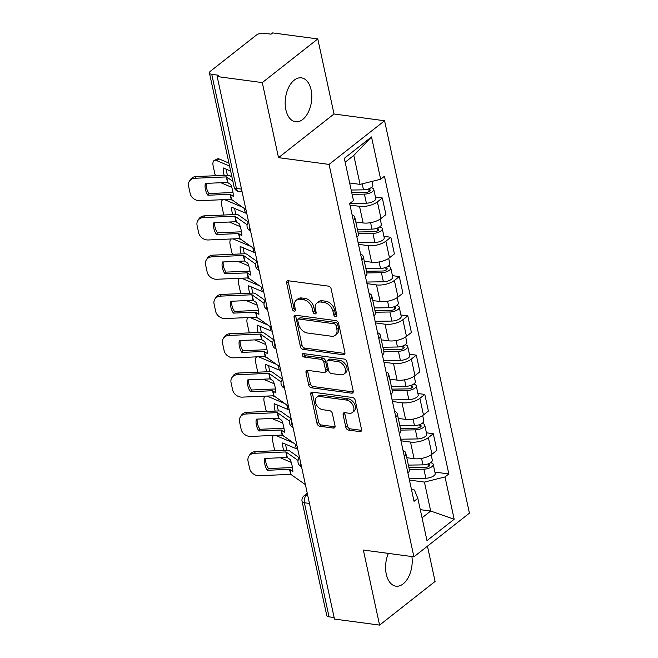 <?xml version="1.0" encoding="UTF-8"?>
<svg xmlns="http://www.w3.org/2000/svg" width="658" height="658" viewBox="0 0 658 658"><rect width="100%" height="100%" fill="white"/><g stroke="black" fill="none" stroke-linecap="round" stroke-linejoin="round"><path stroke-width="0.99" d="M335.638 316.687A1.949 1.341 -128.2 0 0 336.468 316.49A1.949 1.341 -128.2 0 0 336.822 315.166L331.139 288.895A2.788 1.916 -128.2 0 0 328.383 286.123L288.327 280.76A2.788 1.916 -128.2 0 0 287.135 281.048A2.788 1.916 -128.2 0 0 286.633 282.94L292.316 309.202A1.949 1.341 -128.2 0 0 294.241 311.144A1.949 1.341 -128.2 0 0 295.08 310.946A1.949 1.341 -128.2 0 0 295.426 309.622L294.694 306.225A8.916 6.136 -128.2 0 1 296.306 300.171A8.916 6.136 -128.2 0 1 300.106 299.267L303.445 299.711A8.916 6.136 -128.2 0 1 312.27 308.577L313.011 311.974A1.949 1.341 -128.2 0 0 314.943 313.915A1.949 1.341 -128.2 0 0 315.774 313.718A1.949 1.341 -128.2 0 0 316.128 312.394L315.388 308.989A8.916 6.136 -128.2 0 1 317 302.935A8.916 6.136 -128.2 0 1 320.8 302.038L324.139 302.483A8.916 6.136 -128.2 0 1 332.973 311.349L333.705 314.746A1.949 1.341 -128.2 0 0 335.638 316.687M388.36 553.394A22.142 13.102 97.6 0 0 386.271 574.163A22.142 13.102 97.6 0 0 395.952 586.179A22.142 13.102 97.6 0 0 411.908 556.545M311.102 89.875A22.142 13.102 97.6 0 0 301.413 77.858A22.142 13.102 97.6 0 0 288.591 87.539A22.142 13.102 97.6 0 0 285.86 109.73A22.142 13.102 97.6 0 0 295.541 121.746A22.142 13.102 97.6 0 0 308.363 112.066A22.142 13.102 97.6 0 0 311.102 89.875M345.837 427.338A2.788 1.916 -128.2 0 0 348.6 430.11L359.836 431.615A2.788 1.916 -128.2 0 0 361.028 431.327A2.788 1.916 -128.2 0 0 361.53 429.435L355.221 400.27A2.788 1.916 -128.2 0 0 352.458 397.498L312.402 392.135A2.788 1.916 -128.2 0 0 311.218 392.415A2.788 1.916 -128.2 0 0 310.716 394.306L317.024 423.481A2.788 1.916 -128.2 0 0 319.78 426.252L333.351 428.07A2.788 1.916 -128.2 0 0 334.544 427.782A2.788 1.916 -128.2 0 0 335.045 425.89L332.348 413.413A2.788 1.916 -128.2 0 0 329.584 410.641L322.856 409.737A7.452 5.132 -128.2 0 1 316.185 404.374A7.452 5.132 -128.2 0 1 316.819 397.267A7.452 5.132 -128.2 0 1 319.994 396.511L346.363 400.039A7.452 5.132 -128.2 0 1 353.033 405.41A7.452 5.132 -128.2 0 1 352.4 412.508A7.452 5.132 -128.2 0 1 349.225 413.265L344.833 412.681A2.788 1.916 -128.2 0 0 343.641 412.961A2.788 1.916 -128.2 0 0 343.139 414.853L345.837 427.338L347.457 426.063A2.788 1.916 -128.2 0 0 350.221 428.835L361.456 430.34A2.788 1.916 -128.2 0 0 361.563 430.348M278.515 157.649L334.017 113.99L317.789 38.937L262.287 82.595L278.515 157.649L329.074 164.41L413.907 556.816L363.356 550.047L379.584 625.1L334.461 619.063L217.173 76.55L218.785 75.283L211.761 74.338L236.428 188.435A5.675 3.364 97.6 0 0 238.912 191.511L242.119 191.939M262.287 82.595L217.173 76.55M343.213 354.728A2.788 1.916 -128.2 0 0 344.405 354.448A2.788 1.916 -128.2 0 0 344.907 352.556L338.599 323.382A2.788 1.916 -128.2 0 0 335.835 320.611L295.779 315.248A2.788 1.916 -128.2 0 0 294.595 315.536A2.788 1.916 -128.2 0 0 294.093 317.427L300.393 346.593A2.788 1.916 -128.2 0 0 303.157 349.365L343.213 354.728L344.833 353.453A2.788 1.916 -128.2 0 0 344.94 353.469M346.906 361.826L353.214 390.992A2.788 1.916 -128.2 0 1 352.713 392.892A2.788 1.916 -128.2 0 1 351.528 393.171L311.473 387.809A2.788 1.916 -128.2 0 1 308.709 385.037L306.011 372.551A2.788 1.916 -128.2 0 1 306.513 370.66A2.788 1.916 -128.2 0 1 307.697 370.38L323.942 372.551A2.788 1.916 -128.2 0 0 325.134 372.272A2.788 1.916 -128.2 0 0 325.636 370.38L323.843 362.097A2.788 1.916 -128.2 0 0 321.088 359.326L304.177 357.064A1.949 1.341 -128.2 0 1 302.425 355.657A1.949 1.341 -128.2 0 1 302.59 353.798A1.949 1.341 -128.2 0 1 303.428 353.601L344.15 359.054A2.788 1.916 -128.2 0 1 346.906 361.826M317.789 38.937L272.675 32.9L271.055 34.175L264.031 33.229A5.675 2.377 -12.2 0 0 256.258 35.17L210.461 71.187A5.675 2.377 -12.2 0 0 209.45 72.997A5.675 2.377 -12.2 0 0 211.761 74.338M334.017 113.99L384.576 120.759L469.417 513.158L413.907 556.816M379.584 625.1L435.086 581.45L427.453 546.156M334.132 617.525L329.049 616.85A5.675 2.377 167.8 0 1 326.738 615.501L302.071 501.412A5.675 2.377 -12.2 0 0 304.383 502.753L329.049 616.85M352.088 214.829A13.053 5.47 167.8 0 1 354.802 217.304A13.053 5.47 167.8 0 1 353.354 220.685M355.814 221.968L363.117 222.947A13.053 5.47 -12.2 0 0 380.99 218.489L377.396 201.866A13.053 5.47 167.8 0 1 359.523 206.324L349.974 205.041M377.396 201.866L382.331 197.984L375.438 197.063M356.949 237.308A13.053 5.47 -12.2 0 0 358.396 233.927L354.802 217.304M380.99 218.489L385.925 214.607L382.331 197.984M360.584 254.12A13.053 5.47 167.8 0 1 363.298 256.595A13.053 5.47 167.8 0 1 361.851 259.976M383.935 236.354L390.827 237.275L385.884 241.157A13.053 5.47 167.8 0 1 368.019 245.615L358.47 244.332M365.445 276.599A13.053 5.47 -12.2 0 0 366.893 273.218L363.298 256.595M364.31 261.259L371.606 262.238A13.053 5.47 -12.2 0 0 389.478 257.78L394.422 253.898L390.827 237.275M369.08 293.41A13.053 5.47 167.8 0 1 371.795 295.886A13.053 5.47 167.8 0 1 370.347 299.267M392.431 275.644L399.316 276.566L394.381 280.448A13.053 5.47 167.8 0 1 376.508 284.906L366.958 283.623M373.941 315.889A13.053 5.47 -12.2 0 0 375.389 312.509L371.795 295.886M372.798 300.55L380.102 301.529A13.053 5.47 -12.2 0 0 397.975 297.071L402.91 293.188L399.316 276.566M377.577 332.701A13.053 5.47 167.8 0 1 380.291 335.177A13.053 5.47 167.8 0 1 378.835 338.557M400.928 314.927L407.812 315.856L402.877 319.739A13.053 5.47 167.8 0 1 385.004 324.197L375.455 322.913M382.43 355.18A13.053 5.47 -12.2 0 0 383.885 351.8L380.291 335.177M381.295 339.841L388.598 340.819A13.053 5.47 -12.2 0 0 406.471 336.361L411.406 332.479L407.812 315.856M386.065 371.992A13.053 5.47 167.8 0 1 388.788 374.468A13.053 5.47 167.8 0 1 387.332 377.848M409.416 354.218L416.308 355.147L411.373 359.021A13.053 5.47 167.8 0 1 393.5 363.487L383.951 362.204M390.926 394.471A13.053 5.47 -12.2 0 0 392.382 391.091L388.788 374.468M389.791 379.131L397.095 380.11A13.053 5.47 -12.2 0 0 414.968 375.644L419.903 371.77L416.308 355.147M394.561 411.283A13.053 5.47 167.8 0 1 397.276 413.759A13.053 5.47 167.8 0 1 395.828 417.139M417.912 393.509L424.805 394.43L419.87 398.312A13.053 5.47 167.8 0 1 401.997 402.77L392.448 401.495M399.422 433.762A13.053 5.47 -12.2 0 0 400.87 430.381L397.276 413.759M398.287 418.422L405.591 419.393A13.053 5.47 -12.2 0 0 423.464 414.935L428.399 411.053L424.805 394.43M403.058 450.574A13.053 5.47 167.8 0 1 405.772 453.049A13.053 5.47 167.8 0 1 404.325 456.43M426.409 432.8L433.301 433.721L428.366 437.603A13.053 5.47 167.8 0 1 410.493 442.061L400.944 440.786M407.919 473.053A13.053 5.47 -12.2 0 0 409.366 469.672L405.772 453.049M406.784 457.713L414.088 458.684A13.053 5.47 -12.2 0 0 431.961 454.226L436.896 450.343L433.301 433.721M349.653 182.99L360.058 184.38L353.798 155.42L345.162 162.213M422.049 517.838L430.686 511.044L424.426 482.084L445.022 476.943L454.168 519.261L426.984 540.637L417.83 498.328L414.03 501.314L349.661 203.618L353.469 200.624L344.315 158.315L371.507 136.93L380.653 179.247L360.058 184.38M445.022 476.943L448.822 473.957L384.453 176.254L380.653 179.247M329.074 164.41L384.576 120.759M420.281 509.654L430.686 511.044L454.168 519.261M411.489 489.585L414.392 489.971L417.83 498.328M424.426 482.084L409.44 480.077M434.905 472.09L448.822 473.957M371.507 136.93L353.798 155.42M336.847 315.297A1.949 1.341 -128.2 0 1 335.325 313.471L334.585 310.074A8.916 6.136 -128.2 0 0 325.759 301.208L324.139 302.483M317 302.935L318.62 301.668A8.916 6.136 -128.2 0 1 322.42 300.764L325.759 301.208M296.306 300.171L297.926 298.897A8.916 6.136 -128.2 0 1 301.726 297.992L305.057 298.436A8.916 6.136 -128.2 0 1 313.891 307.302L314.631 310.699A1.949 1.341 -128.2 0 0 316.153 312.534M288.212 280.752A2.788 1.916 -128.2 0 0 288.253 281.665L293.929 307.928A1.949 1.341 -128.2 0 0 295.45 309.762M295.672 315.24A2.788 1.916 -128.2 0 0 295.705 316.153L302.014 345.327A2.788 1.916 -128.2 0 0 304.777 348.09L344.833 353.453M336.074 325.685A1.949 1.341 -128.2 0 0 334.141 323.744L298.979 319.04A1.949 1.341 -128.2 0 0 298.148 319.237A1.949 1.341 -128.2 0 0 297.794 320.561L298.567 324.147A8.916 6.136 -128.2 0 0 307.401 333.006L331.435 336.23A8.916 6.136 -128.2 0 0 335.235 335.325A8.916 6.136 -128.2 0 0 336.847 329.271L336.074 325.685L337.686 324.41A1.949 1.341 -128.2 0 0 335.753 322.469L334.141 323.744M298.148 319.237L299.76 317.962A1.949 1.341 -128.2 0 1 300.599 317.765L335.753 322.469M335.235 335.325L336.855 334.05A8.916 6.136 -128.2 0 0 338.467 327.997L336.847 329.271M337.686 324.41L338.467 327.997M307.59 370.372A2.788 1.916 -128.2 0 0 307.631 371.285L310.329 383.762A2.788 1.916 -128.2 0 0 313.085 386.534L353.14 391.897A2.788 1.916 -128.2 0 0 353.256 391.913M325.134 372.272L326.755 370.997A2.788 1.916 -128.2 0 0 327.256 369.105L325.463 360.823A2.788 1.916 -128.2 0 0 322.708 358.059L305.789 355.789L304.177 357.064M303.823 353.659A1.949 1.341 -128.2 0 0 305.789 355.789M340.803 374.813A7.452 5.132 -128.2 0 0 343.978 374.057A7.452 5.132 -128.2 0 0 344.611 366.95A7.452 5.132 -128.2 0 0 337.941 361.587L328.655 360.337A2.788 1.916 -128.2 0 0 327.462 360.625A2.788 1.916 -128.2 0 0 326.96 362.517L328.753 370.799A2.788 1.916 -128.2 0 0 331.509 373.563L340.803 374.813M343.978 374.057L345.598 372.782A7.452 5.132 -128.2 0 0 346.231 365.675A7.452 5.132 -128.2 0 0 339.561 360.313L337.941 361.587M327.462 360.625L329.082 359.35A2.788 1.916 -128.2 0 1 330.267 359.071L339.561 360.313M344.718 412.665A2.788 1.916 -128.2 0 0 344.759 413.578L347.457 426.063M352.4 412.508L354.02 411.242A7.452 5.132 -128.2 0 0 354.654 404.135A7.452 5.132 -128.2 0 0 347.983 398.773L346.363 400.039M316.819 397.267L318.439 395.993A7.452 5.132 -128.2 0 1 321.614 395.236L347.983 398.773M312.295 392.127A2.788 1.916 -128.2 0 0 312.328 393.04L318.637 422.206A2.788 1.916 -128.2 0 0 321.4 424.978L334.971 426.795A2.788 1.916 -128.2 0 0 335.087 426.803M224.172 175.341A17.593 8.184 -116.2 0 1 223.202 167.922L230.654 171.072M215.495 175.719A8.513 3.956 -116.2 0 1 214.747 173.276L213.167 165.972A8.513 3.956 -116.2 0 1 214.311 160.412L217.239 158.965A8.513 3.956 63.8 0 1 219.369 159.047L216.441 160.494A8.513 3.956 -116.2 0 0 214.311 160.412M220.907 182.727A8.513 3.956 -116.2 0 0 221.285 182.908L231.764 187.333M229.56 166.038L216.441 160.494M228.926 163.085L219.369 159.047M226.196 169.188A17.593 8.184 -116.2 0 0 227.504 175.201M351.742 192.646L365.684 192.424A3.405 1.431 -12.2 0 0 370.166 190.137A3.405 1.431 -12.2 0 0 368.784 189.323L370.232 188.188M352.104 194.324L364.425 194.126A7.098 2.977 -12.2 0 0 373.777 189.356A7.098 2.977 -12.2 0 0 371.071 187.703M349.867 203.454L366.391 203.19A7.098 2.977 -12.2 0 0 375.734 198.42L373.777 189.356M368.677 188.862L369.237 191.445M351.175 190.039L363.504 189.841A7.098 2.977 -12.2 0 0 372.847 185.071L372.05 181.394M207.92 195.237L230.094 194.274L233.417 196.462A17.593 5.708 -111.3 0 0 232.702 190.952A17.593 5.708 -111.3 0 0 230.859 184.627L227.536 182.439L205.362 183.401A17.593 14.789 32 0 0 207.92 195.237L208.981 193.542L231.155 192.58A4.261 1.785 167.8 0 1 232.356 192.629A4.261 1.785 167.8 0 1 233.055 192.778M245.944 209.631L231.345 199.316L199.785 200.682A8.513 7.156 -148 0 1 190.162 193.468L188.583 186.165A8.513 7.156 -148 0 1 189.356 181.304L190.417 179.609A8.513 7.156 32 0 1 196.002 176.566L194.941 178.26A8.513 7.156 -148 0 0 189.356 181.304M232.883 181.378L226.492 176.903L194.941 178.26M231.97 177.15L229.922 175.694A4.261 1.785 -12.2 0 0 228.597 175.25A4.261 1.785 -12.2 0 0 227.397 175.201L196.002 176.566M208.981 193.542A17.593 14.789 32 0 1 206.176 183.368M232.669 214.631A17.593 8.184 -116.2 0 1 231.69 207.212L245.319 212.97A4.261 1.785 -12.2 0 0 246.273 213.217A4.261 1.785 -12.2 0 0 246.725 213.258M223.983 215.01A8.513 3.956 -116.2 0 1 223.243 212.567L221.664 205.263A8.513 3.956 -116.2 0 1 222.807 199.703L222.856 199.678A8.513 3.956 -116.2 0 0 222.807 199.703M229.403 222.017A8.513 3.956 -116.2 0 0 229.782 222.198L240.252 226.623M242.555 207.221L224.937 199.785A8.513 3.956 -116.2 0 0 224.427 199.604M233.261 200.616L230.267 199.349M234.692 208.479A17.593 8.184 -116.2 0 0 236 214.492M357.977 231.978L374.18 231.715A3.405 1.431 -12.2 0 0 378.663 229.428A3.405 1.431 -12.2 0 0 377.273 228.614L378.72 227.479M358.339 233.648L372.921 233.417A7.098 2.977 -12.2 0 0 382.265 228.647A7.098 2.977 -12.2 0 0 379.559 226.985M358.125 242.753L374.879 242.481A7.098 2.977 -12.2 0 0 384.231 237.711L382.265 228.647M377.174 228.153L377.733 230.736M357.409 229.371L372 229.132A7.098 2.977 -12.2 0 0 381.344 224.362L380.201 219.065M241.165 253.922A17.593 8.184 -116.2 0 1 240.186 246.503L253.815 252.261A4.261 1.785 -12.2 0 0 254.769 252.507A4.261 1.785 -12.2 0 0 255.222 252.549M232.48 254.301A8.513 3.956 -116.2 0 1 231.731 251.858L230.152 244.554A8.513 3.956 -116.2 0 1 231.303 238.994L231.353 238.969A8.513 3.956 -116.2 0 0 231.303 238.994M237.9 261.308A8.513 3.956 -116.2 0 0 238.278 261.489L248.749 265.914M251.043 246.511L233.434 239.076A8.513 3.956 -116.2 0 0 232.924 238.895M241.757 239.907L238.764 238.64M243.18 247.77A17.593 8.184 -116.2 0 0 244.488 253.782M366.473 271.269L382.668 271.006A3.405 1.431 -12.2 0 0 387.159 268.719A3.405 1.431 -12.2 0 0 385.769 267.905L387.217 266.77M366.835 272.938L381.418 272.708A7.098 2.977 -12.2 0 0 390.762 267.938A7.098 2.977 -12.2 0 0 388.055 266.276M366.621 282.043L383.375 281.772A7.098 2.977 -12.2 0 0 392.727 277.002L390.762 267.938M385.67 267.444L386.23 270.027M365.906 268.661L380.489 268.423A7.098 2.977 -12.2 0 0 389.84 263.652L388.689 258.355M216.416 234.528L238.591 233.565L241.914 235.753A17.593 5.708 -111.3 0 0 241.198 230.242A17.593 5.708 -111.3 0 0 239.356 223.917L236.025 221.73L213.858 222.692A17.593 14.789 32 0 0 216.416 234.528L217.477 232.833L239.652 231.871A4.261 1.785 167.8 0 1 240.853 231.92A4.261 1.785 167.8 0 1 241.552 232.068M254.44 248.921L239.841 238.607L208.282 239.973A8.513 7.156 -148 0 1 198.658 232.759L197.079 225.455A8.513 7.156 -148 0 1 197.852 220.594L198.913 218.9A8.513 7.156 32 0 1 204.498 215.857L203.437 217.551A8.513 7.156 -148 0 0 197.852 220.594M247.112 224.748L234.988 216.194L203.437 217.551M248.395 222.075L238.418 214.985A4.261 1.785 -12.2 0 0 237.094 214.541A4.261 1.785 -12.2 0 0 235.893 214.492L204.498 215.857M217.477 232.833A17.593 14.789 32 0 1 214.673 222.659M224.913 273.818L247.079 272.856L250.41 275.044A17.593 5.708 -111.3 0 0 249.695 269.533A17.593 5.708 -111.3 0 0 247.852 263.208L244.521 261.02L222.355 261.983A17.593 14.789 32 0 0 224.913 273.818L225.974 272.124L248.14 271.162A4.261 1.785 167.8 0 1 249.349 271.211A4.261 1.785 167.8 0 1 250.048 271.359M262.929 288.212L248.329 277.898L216.778 279.255A8.513 7.156 -148 0 1 207.155 272.05L205.576 264.746A8.513 7.156 -148 0 1 206.349 259.885L207.41 258.191A8.513 7.156 32 0 1 212.995 255.148L211.934 256.842A8.513 7.156 -148 0 0 206.349 259.885M255.608 264.039L243.485 255.485L211.934 256.842M256.891 261.366L246.915 254.276A4.261 1.785 -12.2 0 0 245.59 253.832A4.261 1.785 -12.2 0 0 244.389 253.782L212.995 255.148M225.974 272.124A17.593 14.789 32 0 1 223.169 261.95M249.662 293.213A17.593 8.184 -116.2 0 1 248.683 285.794L262.312 291.552A4.261 1.785 -12.2 0 0 263.266 291.79A4.261 1.785 -12.2 0 0 263.718 291.839M240.976 293.591A8.513 3.956 -116.2 0 1 240.228 291.149L238.648 283.845A8.513 3.956 -116.2 0 1 239.8 278.285L239.849 278.252A8.513 3.956 -116.2 0 0 239.8 278.285M246.388 300.599A8.513 3.956 -116.2 0 0 246.775 300.78L257.245 305.205M259.54 285.802L241.93 278.367A8.513 3.956 -116.2 0 0 241.42 278.186M250.254 279.198L247.26 277.931M251.677 287.061A17.593 8.184 -116.2 0 0 252.985 293.073M374.961 310.56L391.165 310.296A3.405 1.431 -12.2 0 0 395.655 308.002A3.405 1.431 -12.2 0 0 394.265 307.196L395.713 306.06M375.323 312.229L389.914 311.991A7.098 2.977 -12.2 0 0 399.258 307.228A7.098 2.977 -12.2 0 0 396.552 305.567M375.118 321.334L391.872 321.063A7.098 2.977 -12.2 0 0 401.216 316.292L399.258 307.228M394.167 306.735L394.726 309.318M374.402 307.944L388.985 307.714A7.098 2.977 -12.2 0 0 398.337 302.943L397.185 297.638M258.158 332.504A17.593 8.184 -116.2 0 1 257.179 325.085L270.808 330.842A4.261 1.785 -12.2 0 0 271.762 331.081A4.261 1.785 -12.2 0 0 272.206 331.13M249.472 332.882A8.513 3.956 -116.2 0 1 248.724 330.439L247.145 323.136A8.513 3.956 -116.2 0 1 248.288 317.575L248.346 317.543A8.513 3.956 -116.2 0 0 248.288 317.575M254.885 339.89A8.513 3.956 -116.2 0 0 255.271 340.071L265.742 344.496M268.036 325.093L250.418 317.658A8.513 3.956 -116.2 0 0 249.917 317.477M258.75 318.488L255.748 317.222M260.173 326.352A17.593 8.184 -116.2 0 0 261.481 332.364M383.458 349.842L399.661 349.587A3.405 1.431 -12.2 0 0 404.144 347.292A3.405 1.431 -12.2 0 0 402.762 346.486L404.209 345.351M383.82 351.52L398.403 351.282A7.098 2.977 -12.2 0 0 407.754 346.519A7.098 2.977 -12.2 0 0 405.048 344.858M383.606 360.625L400.368 360.354A7.098 2.977 -12.2 0 0 409.712 355.583L407.754 346.519M402.663 346.026L403.214 348.6M382.898 347.235L397.481 347.005A7.098 2.977 -12.2 0 0 406.825 342.234L405.682 336.929M266.654 371.795A17.593 8.184 -116.2 0 1 265.676 364.376L279.305 370.133A4.261 1.785 -12.2 0 0 280.25 370.372A4.261 1.785 -12.2 0 0 280.703 370.413M257.969 372.173A8.513 3.956 -116.2 0 1 257.22 369.73L255.641 362.426A8.513 3.956 -116.2 0 1 256.784 356.866L256.842 356.833A8.513 3.956 -116.2 0 0 256.784 356.866M263.381 379.181A8.513 3.956 -116.2 0 0 263.759 379.362L274.238 383.787M276.533 364.384L258.915 356.94A8.513 3.956 -116.2 0 0 258.405 356.768M267.238 357.779L264.245 356.513M268.67 365.642A17.593 8.184 -116.2 0 0 269.977 371.655M391.954 389.133L408.157 388.878A3.405 1.431 -12.2 0 0 412.64 386.583A3.405 1.431 -12.2 0 0 411.258 385.777L412.706 384.642M392.316 390.811L406.899 390.572A7.098 2.977 -12.2 0 0 416.251 385.81A7.098 2.977 -12.2 0 0 413.545 384.149M392.102 399.916L408.865 399.645A7.098 2.977 -12.2 0 0 418.208 394.874L416.251 385.81M411.151 385.317L411.711 387.891M391.395 386.526L405.978 386.295A7.098 2.977 -12.2 0 0 415.321 381.525L414.178 376.22M233.409 313.109L255.575 312.147L258.907 314.335A17.593 5.708 -111.3 0 0 258.191 308.824A17.593 5.708 -111.3 0 0 256.34 302.499L253.017 300.311L230.843 301.274A17.593 14.789 32 0 0 233.409 313.109L234.462 311.415L256.636 310.453A4.261 1.785 167.8 0 1 257.846 310.502A4.261 1.785 167.8 0 1 258.536 310.65M271.425 327.503L256.826 317.189L225.275 318.546A8.513 7.156 -148 0 1 215.651 311.341L214.072 304.037A8.513 7.156 -148 0 1 214.845 299.168L215.906 297.482A8.513 7.156 32 0 1 221.483 294.439L220.422 296.133A8.513 7.156 -148 0 0 214.845 299.168M264.105 303.33L251.981 294.776L220.422 296.133M265.38 300.657L255.411 293.567A4.261 1.785 -12.2 0 0 254.087 293.123A4.261 1.785 -12.2 0 0 252.878 293.073L221.483 294.439M234.462 311.415A17.593 14.789 32 0 1 231.665 301.241M241.897 352.4L264.072 351.438L267.395 353.626A17.593 5.708 -111.3 0 0 266.687 348.115A17.593 5.708 -111.3 0 0 264.837 341.79L261.67 339.602L239.339 340.564A17.593 14.789 32 0 0 241.897 352.4L242.958 350.706L265.133 349.743A4.261 1.785 167.8 0 1 266.334 349.793A4.261 1.785 167.8 0 1 267.033 349.941M279.921 366.794L265.322 356.48L233.771 357.837A8.513 7.156 -148 0 1 224.139 350.632L222.56 343.328A8.513 7.156 -148 0 1 223.333 338.459L224.394 336.764A8.513 7.156 32 0 1 229.979 333.729L228.918 335.424A8.513 7.156 -148 0 0 223.333 338.459M272.593 342.621L260.478 334.067L228.918 335.424M273.876 339.947L263.907 332.858A4.261 1.785 -12.2 0 0 262.583 332.413A4.261 1.785 -12.2 0 0 261.374 332.364L229.979 333.729M242.958 350.706A17.593 14.789 32 0 1 240.154 340.531M250.394 391.691L272.568 390.729L275.891 392.916A17.593 5.708 -111.3 0 0 275.184 387.406A17.593 5.708 -111.3 0 0 273.333 381.081L270.167 378.893L247.836 379.855A17.593 14.789 32 0 0 250.394 391.691L251.455 389.997L273.629 389.034A4.261 1.785 167.8 0 1 274.83 389.075A4.261 1.785 167.8 0 1 275.529 389.232M288.418 406.085L273.818 395.771L242.259 397.128A8.513 7.156 -148 0 1 232.636 389.923L231.057 382.619A8.513 7.156 -148 0 1 231.83 377.75L232.891 376.055A8.513 7.156 32 0 1 238.476 373.02L237.415 374.715A8.513 7.156 -148 0 0 231.83 377.75M281.089 381.903L268.974 373.357L237.415 374.715M282.372 379.238L272.396 372.148A4.261 1.785 -12.2 0 0 271.071 371.704A4.261 1.785 -12.2 0 0 269.87 371.655L238.476 373.02M251.455 389.997A17.593 14.789 32 0 1 248.65 379.822M275.143 411.086A17.593 8.184 -116.2 0 1 274.172 403.667L287.793 409.424A4.261 1.785 -12.2 0 0 288.747 409.663A4.261 1.785 -12.2 0 0 289.199 409.704M266.457 411.464A8.513 3.956 -116.2 0 1 265.717 409.021L264.138 401.717A8.513 3.956 -116.2 0 1 265.281 396.157L265.339 396.124A8.513 3.956 -116.2 0 0 265.281 396.157M271.877 418.472A8.513 3.956 -116.2 0 0 272.256 418.653L282.734 423.078M285.029 403.675L267.411 396.231A8.513 3.956 -116.2 0 0 266.901 396.058M275.735 397.07L272.741 395.803M277.166 404.933A17.593 8.184 -116.2 0 0 278.474 410.937M400.451 428.424L416.654 428.169A3.405 1.431 -12.2 0 0 421.136 425.874A3.405 1.431 -12.2 0 0 419.746 425.068L421.202 423.933M400.812 430.102L415.395 429.863A7.098 2.977 -12.2 0 0 424.739 425.093A7.098 2.977 -12.2 0 0 422.033 423.439M400.599 439.199L417.353 438.935A7.098 2.977 -12.2 0 0 426.705 434.165L424.739 425.093M419.648 424.607L420.207 427.182M399.883 425.816L414.474 425.586A7.098 2.977 -12.2 0 0 423.818 420.816L422.675 415.511M258.89 430.982L281.065 430.019L284.388 432.207A17.593 5.708 -111.3 0 0 283.672 426.688A17.593 5.708 -111.3 0 0 281.83 420.372L278.663 418.184L256.332 419.146A17.593 14.789 32 0 0 258.89 430.982L259.951 429.287L282.126 428.325A4.261 1.785 167.8 0 1 283.327 428.366A4.261 1.785 167.8 0 1 284.026 428.522M296.914 445.376L282.315 435.061L250.756 436.419A8.513 7.156 -148 0 1 241.132 429.213L239.553 421.91A8.513 7.156 -148 0 1 240.326 417.04L241.387 415.346A8.513 7.156 32 0 1 246.972 412.311L245.911 414.005A8.513 7.156 -148 0 0 240.326 417.04M289.586 421.194L277.462 412.648L245.911 414.005M290.869 418.529L280.892 411.439A4.261 1.785 -12.2 0 0 279.568 410.987A4.261 1.785 -12.2 0 0 278.367 410.946L246.972 412.311M259.951 429.287A17.593 14.789 32 0 1 257.146 419.105M283.639 450.376A17.593 8.184 -116.2 0 1 282.66 442.957L296.289 448.715A4.261 1.785 -12.2 0 0 297.243 448.953A4.261 1.785 -12.2 0 0 297.696 448.995M274.954 450.755A8.513 3.956 -116.2 0 1 274.205 448.312L272.626 441.008A8.513 3.956 -116.2 0 1 273.777 435.44L273.827 435.415M280.374 457.762A8.513 3.956 -116.2 0 0 280.752 457.943L291.223 462.36M293.526 442.966L275.908 435.522A8.513 3.956 -116.2 0 0 275.398 435.349M284.231 436.361L281.237 435.094M285.662 444.224A17.593 8.184 -116.2 0 0 286.97 450.228M408.947 467.715L425.142 467.451A3.405 1.431 -12.2 0 0 429.633 465.165A3.405 1.431 -12.2 0 0 428.243 464.359L429.69 463.224M409.309 469.393L423.892 469.154A7.098 2.977 -12.2 0 0 433.235 464.384A7.098 2.977 -12.2 0 0 430.529 462.73M409.095 478.489L425.849 478.226A7.098 2.977 -12.2 0 0 435.201 473.456L433.235 464.384M428.144 463.898L428.703 466.473M408.379 465.107L422.962 464.877A7.098 2.977 -12.2 0 0 432.314 460.106L431.163 454.801M267.387 470.273L289.717 469.31L292.884 471.498A17.593 5.708 -111.3 0 0 292.168 465.979A17.593 5.708 -111.3 0 0 290.326 459.662L287.159 457.475L264.829 458.437A17.593 14.789 32 0 0 267.387 470.273L268.448 468.578L290.614 467.616A4.261 1.785 167.8 0 1 291.823 467.657A4.261 1.785 167.8 0 1 292.522 467.813M305.402 484.666L290.803 474.352L259.252 475.709A8.513 7.156 -148 0 1 249.629 468.504L248.05 461.2A8.513 7.156 -148 0 1 248.823 456.331L249.884 454.637A8.513 7.156 32 0 1 255.469 451.602L254.407 453.296A8.513 7.156 -148 0 0 248.823 456.331M298.082 460.485L285.959 451.939L254.407 453.296M299.365 457.82L289.388 450.73A4.261 1.785 -12.2 0 0 288.064 450.278A4.261 1.785 -12.2 0 0 286.863 450.236L255.469 451.602M268.448 468.578A17.593 14.789 32 0 1 265.643 458.396M307.508 494.405L306.529 495.17A5.675 3.364 97.6 0 0 304.383 502.753L309.466 503.436M307.714 495.326L306.529 495.17A5.675 3.907 51.8 0 0 304.111 495.745A5.675 5.675 0 0 0 302.071 501.412M423.464 414.935L419.87 398.312M414.968 375.644L411.373 359.021M406.471 336.361L402.877 319.739M397.975 297.071L394.381 280.448M389.478 257.78L385.884 241.157M431.961 454.226L428.366 437.603M414.088 458.684L410.493 442.061M405.591 419.393L401.997 402.77M397.095 380.11L393.5 363.487M388.598 340.819L385.004 324.197M380.102 301.529L376.508 284.906M371.606 262.238L368.019 245.615M363.117 222.947L359.523 206.324M249.349 225.406A5.675 3.364 97.6 0 0 250.459 230.539M257.846 264.697A5.675 3.364 97.6 0 0 258.956 269.829M266.342 303.988A5.675 3.364 97.6 0 0 267.452 309.12M274.838 343.279A5.675 3.364 97.6 0 0 275.949 348.411M283.335 382.569A5.675 3.364 97.6 0 0 284.445 387.702M291.823 421.86A5.675 3.364 97.6 0 0 292.933 426.993M300.319 461.151A5.675 3.364 97.6 0 0 301.43 466.283M241.502 189.109L236.428 188.435A5.675 2.377 -12.2 0 1 234.116 187.086A5.675 5.675 0 0 0 238.912 191.511M334.585 310.074L332.973 311.349M322.42 300.764L320.8 302.038M314.631 310.699L313.011 311.974M313.891 307.302L312.27 308.577M305.057 298.436L303.445 299.711M301.726 297.992L300.106 299.267M293.929 307.928L292.316 309.202M288.253 281.665L286.633 282.94M335.325 313.471L333.705 314.746M304.777 348.09L303.157 349.365M302.014 345.327L300.393 346.593M295.705 316.153L294.093 317.427M300.599 317.765L298.979 319.04M353.14 391.897L351.528 393.171M313.085 386.534L311.473 387.809M310.329 383.762L308.709 385.037M307.631 371.285L306.011 372.551M327.256 369.105L325.636 370.38M325.463 360.823L323.843 362.097M322.708 358.059L321.088 359.326M330.267 359.071L328.655 360.337M344.759 413.578L343.139 414.853M321.614 395.236L319.994 396.511M334.971 426.795L333.351 428.07M321.4 424.978L319.78 426.252M318.637 422.206L317.024 423.481M312.328 393.04L310.716 394.306M361.456 430.34L359.836 431.615M350.221 428.835L348.6 430.11M364.425 194.126L366.391 203.19M362.204 183.845L363.504 189.841M230.432 194.34L231.517 199.382M226.673 176.961L227.874 182.505M230.094 194.274L231.18 199.316M226.336 176.895L227.536 182.439M245.319 212.97L244.357 208.504M372.921 233.417L374.879 242.481M370.594 222.659L372 229.132M225.381 199.563L224.937 199.785M253.815 252.261L252.853 247.795M381.418 272.708L383.375 281.772M379.09 261.95L380.489 268.423M233.87 238.854L233.434 239.076M238.928 233.631L240.014 238.673M235.169 216.252L236.362 221.795M238.591 233.565L239.676 238.607M234.832 216.186L236.025 221.73M247.416 272.922L248.51 277.956M243.666 255.543L244.858 261.086M247.079 272.856L248.173 277.89M243.328 255.477L244.521 261.02M262.312 291.552L261.349 287.085M389.914 311.991L391.872 321.063M387.587 301.241L388.985 307.714M242.366 278.145L241.93 278.367M270.808 330.842L269.838 326.376M398.403 351.282L400.368 360.354M396.083 340.531L397.481 347.005M250.863 317.436L250.418 317.658M279.305 370.133L278.334 365.667M406.899 390.572L408.865 399.645M404.58 379.822L405.978 386.295M259.359 356.726L258.915 356.94M255.913 312.213L257.007 317.246M252.154 294.833L253.355 300.377M255.575 312.147L256.669 317.181M251.817 294.768L253.017 300.311M264.409 351.504L265.495 356.537M260.65 334.124L261.851 339.668M264.072 351.438L265.158 356.471M260.313 334.058L261.514 339.602M272.906 390.794L273.991 395.828M269.147 373.415L270.348 378.959M272.568 390.729L273.654 395.762M268.809 373.349L270.01 378.893M287.793 409.424L286.83 404.958M415.395 429.863L417.353 438.935M413.068 419.113L414.474 425.586M267.855 396.017L267.411 396.231M281.402 430.085L282.488 435.119M277.643 412.706L278.836 418.249M281.065 430.019L282.15 435.053M277.306 412.64L278.499 418.184M296.289 448.715L295.327 444.249M423.892 469.154L425.849 478.226M421.564 458.404L422.962 464.877M276.344 435.308L275.908 435.522M289.89 469.376L290.984 474.41M286.14 451.997L287.332 457.532M289.553 469.31L290.647 474.344M285.802 451.931L286.995 457.475M248.584 221.861A5.675 5.675 0 0 0 250.575 231.048M257.081 261.152A5.675 5.675 0 0 0 259.071 270.339M265.577 300.443A5.675 5.675 0 0 0 267.559 309.63M274.073 339.734A5.675 5.675 0 0 0 276.056 348.921M282.57 379.024A5.675 5.675 0 0 0 284.552 388.212M291.058 418.315A5.675 5.675 0 0 0 293.049 427.503M299.555 457.606A5.675 5.675 0 0 0 301.545 466.793M304.111 495.745L307.27 493.27M234.116 187.086L209.45 72.997"/></g></svg>
